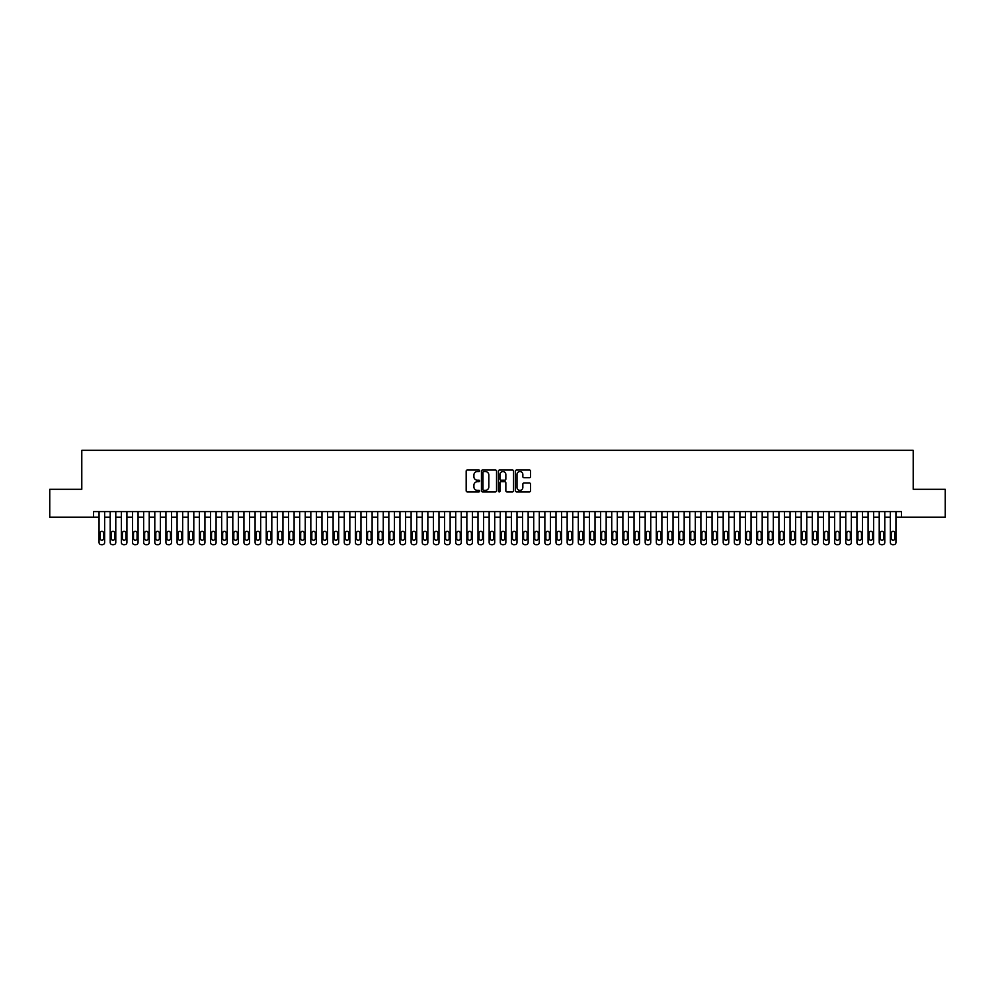 <?xml version="1.0" encoding="UTF-8"?>
<svg xmlns="http://www.w3.org/2000/svg" width="995" height="995" viewBox="0 0 995 995"><rect width="100%" height="100%" fill="white"/><g stroke="black" fill="none" stroke-linecap="round" stroke-linejoin="round"><path stroke-width="1.49" d="M479.665 470.772A0.771 0.771 0 0 0 478.906 470.013L467.277 470.013A1.095 1.095 0 0 0 466.182 471.108L466.182 490.796A1.095 1.095 0 0 0 467.277 491.891L478.906 491.891A0.771 0.771 0 0 0 479.665 491.12A0.771 0.771 0 0 0 478.906 490.361L477.401 490.361A3.495 3.495 0 0 1 473.894 486.853L473.894 485.212A3.495 3.495 0 0 1 477.401 481.717L478.906 481.717A0.771 0.771 0 0 0 479.665 480.946A0.771 0.771 0 0 0 478.906 480.187L477.401 480.187A3.495 3.495 0 0 1 473.894 476.68L473.894 475.038A3.495 3.495 0 0 1 477.401 471.543L478.906 471.543A0.771 0.771 0 0 0 479.665 470.772M529.477 477.724A1.095 1.095 0 0 0 530.559 476.63L530.559 471.108A1.095 1.095 0 0 0 529.477 470.013L516.567 470.013A1.095 1.095 0 0 0 515.472 471.108L515.472 490.796A1.095 1.095 0 0 0 516.567 491.891L529.477 491.891A1.095 1.095 0 0 0 530.559 490.796L530.559 484.117A1.095 1.095 0 0 0 529.477 483.023L523.942 483.023A1.095 1.095 0 0 0 522.848 484.117L522.848 487.426A2.923 2.923 0 0 1 519.925 490.361A2.923 2.923 0 0 1 517.002 487.426L517.002 474.466A2.923 2.923 0 0 1 519.925 471.543A2.923 2.923 0 0 1 522.848 474.466L522.848 476.63A1.095 1.095 0 0 0 523.942 477.724L529.477 477.724M93.493 517.176L49.75 517.176L49.75 489.304L81.789 489.304L81.789 450.3L913.211 450.3L913.211 489.304L945.25 489.304L945.25 517.176L901.507 517.176L901.507 511.604L93.493 511.604L93.493 517.176L99.065 517.176M496.542 471.108A1.095 1.095 0 0 0 495.448 470.013L482.538 470.013A1.095 1.095 0 0 0 481.443 471.108L481.443 490.796A1.095 1.095 0 0 0 482.538 491.891L495.448 491.891A1.095 1.095 0 0 0 496.542 490.796L496.542 471.108M499.552 470.013L512.462 470.013A1.095 1.095 0 0 1 513.557 471.108L513.557 490.796A1.095 1.095 0 0 1 512.462 491.891L506.94 491.891A1.095 1.095 0 0 1 505.846 490.796L505.846 482.811A1.095 1.095 0 0 0 504.751 481.717L501.082 481.717A1.095 1.095 0 0 0 499.987 482.811L499.987 491.12A0.771 0.771 0 0 1 499.229 491.891A0.771 0.771 0 0 1 498.458 491.12L498.458 471.108A1.095 1.095 0 0 1 499.552 470.013M104.637 511.604L104.637 542.474L104.637 517.176L110.209 517.176M115.781 511.604L115.781 542.474L115.781 517.176L121.353 517.176M126.925 511.604L126.925 542.474L126.925 517.176L132.497 517.176M138.069 511.604L138.069 542.474L138.069 517.176L143.641 517.176M149.225 511.604L149.225 542.474L149.225 517.176L154.797 517.176M160.369 511.604L160.369 542.474L160.369 517.176L165.941 517.176M171.513 511.604L171.513 542.474L171.513 517.176L177.085 517.176M182.657 511.604L182.657 542.474L182.657 517.176L188.229 517.176M193.801 511.604L193.801 542.474L193.801 517.176L199.373 517.176M204.945 511.604L204.945 542.474L204.945 517.176L210.517 517.176M216.089 511.604L216.089 542.474L216.089 517.176L221.661 517.176M227.233 511.604L227.233 542.474L227.233 517.176L232.805 517.176M238.377 511.604L238.377 542.474L238.377 517.176L243.949 517.176M249.521 511.604L249.521 542.474L249.521 517.176L255.093 517.176M260.665 511.604L260.665 542.474L260.665 517.176L266.237 517.176M271.809 511.604L271.809 542.474L271.809 517.176L277.381 517.176M282.953 511.604L282.953 542.474L282.953 517.176L288.538 517.176M294.11 511.604L294.11 542.474L294.11 517.176L299.682 517.176M305.254 511.604L305.254 542.474L305.254 517.176L310.826 517.176M316.398 511.604L316.398 542.474L316.398 517.176L321.97 517.176M327.542 511.604L327.542 542.474L327.542 517.176L333.114 517.176M338.686 511.604L338.686 542.474L338.686 517.176L344.258 517.176M349.83 511.604L349.83 542.474L349.83 517.176L355.402 517.176M360.974 511.604L360.974 542.474L360.974 517.176L366.546 517.176M372.118 511.604L372.118 542.474L372.118 517.176L377.69 517.176M383.262 511.604L383.262 542.474L383.262 517.176L388.834 517.176M394.406 511.604L394.406 542.474L394.406 517.176L399.978 517.176M405.55 511.604L405.55 542.474L405.55 517.176L411.122 517.176M416.694 511.604L416.694 542.474L416.694 517.176L422.266 517.176M427.85 511.604L427.85 542.474L427.85 517.176L433.422 517.176M438.994 511.604L438.994 542.474L438.994 517.176L444.566 517.176M450.138 511.604L450.138 542.474L450.138 517.176L455.71 517.176M461.282 511.604L461.282 542.474L461.282 517.176L466.854 517.176M472.426 511.604L472.426 542.474L472.426 517.176L477.998 517.176M483.57 511.604L483.57 542.474L483.57 517.176L489.142 517.176M494.714 511.604L494.714 542.474L494.714 517.176L500.286 517.176M505.858 511.604L505.858 542.474L505.858 517.176L511.43 517.176M517.002 511.604L517.002 542.474L517.002 517.176L522.574 517.176M528.146 511.604L528.146 542.474L528.146 517.176L533.718 517.176M539.29 511.604L539.29 542.474L539.29 517.176L544.862 517.176M550.434 511.604L550.434 542.474L550.434 517.176L556.006 517.176M561.578 511.604L561.578 542.474L561.578 517.176L567.15 517.176M572.734 511.604L572.734 542.474L572.734 517.176L578.306 517.176M583.878 511.604L583.878 542.474L583.878 517.176L589.45 517.176M595.022 511.604L595.022 542.474L595.022 517.176L600.594 517.176M606.166 511.604L606.166 542.474L606.166 517.176L611.738 517.176M617.31 511.604L617.31 542.474L617.31 517.176L622.882 517.176M628.454 511.604L628.454 542.474L628.454 517.176L634.026 517.176M639.598 511.604L639.598 542.474L639.598 517.176L645.17 517.176M650.742 511.604L650.742 542.474L650.742 517.176L656.314 517.176M661.886 511.604L661.886 542.474L661.886 517.176L667.458 517.176M673.03 511.604L673.03 542.474L673.03 517.176L678.602 517.176M684.174 511.604L684.174 542.474L684.174 517.176L689.746 517.176M695.318 511.604L695.318 542.474L695.318 517.176L700.89 517.176M706.462 511.604L706.462 542.474L706.462 517.176L712.047 517.176M717.619 511.604L717.619 542.474L717.619 517.176L723.191 517.176M728.763 511.604L728.763 542.474L728.763 517.176L734.335 517.176M739.907 511.604L739.907 542.474L739.907 517.176L745.479 517.176M751.051 511.604L751.051 542.474L751.051 517.176L756.623 517.176M762.195 511.604L762.195 542.474L762.195 517.176L767.767 517.176M773.339 511.604L773.339 542.474L773.339 517.176L778.911 517.176M784.483 511.604L784.483 542.474L784.483 517.176L790.055 517.176M795.627 511.604L795.627 542.474L795.627 517.176L801.199 517.176M806.771 511.604L806.771 542.474L806.771 517.176L812.343 517.176M817.915 511.604L817.915 542.474L817.915 517.176L823.487 517.176M829.059 511.604L829.059 542.474L829.059 517.176L834.631 517.176M840.203 511.604L840.203 542.474L840.203 517.176L845.775 517.176M851.359 511.604L851.359 542.474L851.359 517.176L856.931 517.176M862.503 511.604L862.503 542.474L862.503 517.176L868.075 517.176M873.647 511.604L873.647 542.474L873.647 517.176L879.219 517.176M884.791 511.604L884.791 542.474L884.791 517.176L890.363 517.176M895.935 511.604L895.935 542.474L895.935 517.176L901.507 517.176M483.744 471.543A0.771 0.771 0 0 0 482.973 472.302L482.973 489.59A0.771 0.771 0 0 0 483.744 490.361L485.324 490.361A3.495 3.495 0 0 0 488.831 486.853L488.831 475.038A3.495 3.495 0 0 0 485.324 471.543L483.744 471.543M505.846 474.528A2.923 2.923 0 0 0 502.91 471.593A2.923 2.923 0 0 0 499.987 474.528L499.987 479.092A1.095 1.095 0 0 0 501.082 480.187L504.751 480.187A1.095 1.095 0 0 0 505.846 479.092L505.846 474.528M100.072 538.457A1.779 1.779 90 0 0 101.851 540.235A1.779 1.779 90 0 0 103.642 538.457A1.779 1.779 -90 0 1 101.851 540.235A1.779 1.779 -90 0 1 100.072 538.457L100.072 533.109A1.779 1.779 -90 0 1 101.851 531.33A1.779 1.779 -90 0 1 103.642 533.109A1.779 1.779 90 0 0 101.851 531.33A1.779 1.779 90 0 0 100.072 533.109M99.065 511.604L99.065 542.474A2.226 2.226 90 0 0 101.291 544.7L102.41 544.7A2.226 2.226 90 0 0 104.637 542.474M103.642 533.109L103.642 538.457M111.216 538.457A1.779 1.779 90 0 0 112.995 540.235A1.779 1.779 90 0 0 114.786 538.457A1.779 1.779 -90 0 1 112.995 540.235A1.779 1.779 -90 0 1 111.216 538.457L111.216 533.109A1.779 1.779 -90 0 1 112.995 531.33A1.779 1.779 -90 0 1 114.786 533.109A1.779 1.779 90 0 0 112.995 531.33A1.779 1.779 90 0 0 111.216 533.109M122.36 538.457A1.779 1.779 90 0 0 124.139 540.235A1.779 1.779 90 0 0 125.93 538.457A1.779 1.779 -90 0 1 124.139 540.235A1.779 1.779 -90 0 1 122.36 538.457L122.36 533.109A1.779 1.779 -90 0 1 124.139 531.33A1.779 1.779 -90 0 1 125.93 533.109A1.779 1.779 90 0 0 124.139 531.33A1.779 1.779 90 0 0 122.36 533.109M133.504 538.457A1.779 1.779 90 0 0 135.283 540.235A1.779 1.779 90 0 0 137.074 538.457A1.779 1.779 -90 0 1 135.283 540.235A1.779 1.779 -90 0 1 133.504 538.457L133.504 533.109A1.779 1.779 -90 0 1 135.283 531.33A1.779 1.779 -90 0 1 137.074 533.109A1.779 1.779 90 0 0 135.283 531.33A1.779 1.779 90 0 0 133.504 533.109M144.648 538.457A1.779 1.779 90 0 0 146.427 540.235A1.779 1.779 90 0 0 148.218 538.457A1.779 1.779 -90 0 1 146.427 540.235A1.779 1.779 -90 0 1 144.648 538.457L144.648 533.109A1.779 1.779 -90 0 1 146.427 531.33A1.779 1.779 -90 0 1 148.218 533.109A1.779 1.779 90 0 0 146.427 531.33A1.779 1.779 90 0 0 144.648 533.109M110.209 511.604L110.209 542.474A2.226 2.226 90 0 0 112.435 544.7L113.554 544.7A2.226 2.226 90 0 0 115.781 542.474M114.786 533.109L114.786 538.457M121.353 511.604L121.353 542.474A2.226 2.226 90 0 0 123.591 544.7L124.698 544.7A2.226 2.226 90 0 0 126.925 542.474M125.93 533.109L125.93 538.457M132.497 511.604L132.497 542.474A2.226 2.226 90 0 0 134.735 544.7L135.842 544.7A2.226 2.226 90 0 0 138.069 542.474M137.074 533.109L137.074 538.457M143.641 511.604L143.641 542.474A2.226 2.226 90 0 0 145.879 544.7L146.986 544.7A2.226 2.226 90 0 0 149.225 542.474M148.218 533.109L148.218 538.457M155.792 538.457A1.779 1.779 90 0 0 157.583 540.235A1.779 1.779 90 0 0 159.362 538.457A1.779 1.779 -90 0 1 157.583 540.235A1.779 1.779 -90 0 1 155.792 538.457L155.792 533.109A1.779 1.779 -90 0 1 157.583 531.33A1.779 1.779 -90 0 1 159.362 533.109A1.779 1.779 90 0 0 157.583 531.33A1.779 1.779 90 0 0 155.792 533.109M154.797 511.604L154.797 542.474A2.226 2.226 90 0 0 157.023 544.7L158.13 544.7A2.226 2.226 90 0 0 160.369 542.474M159.362 533.109L159.362 538.457M166.936 538.457A1.779 1.779 90 0 0 168.727 540.235A1.779 1.779 90 0 0 170.506 538.457A1.779 1.779 -90 0 1 168.727 540.235A1.779 1.779 -90 0 1 166.936 538.457L166.936 533.109A1.779 1.779 -90 0 1 168.727 531.33A1.779 1.779 -90 0 1 170.506 533.109A1.779 1.779 90 0 0 168.727 531.33A1.779 1.779 90 0 0 166.936 533.109M165.941 511.604L165.941 542.474A2.226 2.226 90 0 0 168.167 544.7L169.274 544.7A2.226 2.226 90 0 0 171.513 542.474M170.506 533.109L170.506 538.457M178.08 538.457A1.779 1.779 90 0 0 179.871 540.235A1.779 1.779 90 0 0 181.65 538.457A1.779 1.779 -90 0 1 179.871 540.235A1.779 1.779 -90 0 1 178.08 538.457L178.08 533.109A1.779 1.779 -90 0 1 179.871 531.33A1.779 1.779 -90 0 1 181.65 533.109A1.779 1.779 90 0 0 179.871 531.33A1.779 1.779 90 0 0 178.08 533.109M177.085 511.604L177.085 542.474A2.226 2.226 90 0 0 179.311 544.7L180.431 544.7A2.226 2.226 90 0 0 182.657 542.474M181.65 533.109L181.65 538.457M189.224 538.457A1.779 1.779 90 0 0 191.015 540.235A1.779 1.779 90 0 0 192.794 538.457A1.779 1.779 -90 0 1 191.015 540.235A1.779 1.779 -90 0 1 189.224 538.457L189.224 533.109A1.779 1.779 -90 0 1 191.015 531.33A1.779 1.779 -90 0 1 192.794 533.109A1.779 1.779 90 0 0 191.015 531.33A1.779 1.779 90 0 0 189.224 533.109M188.229 511.604L188.229 542.474A2.226 2.226 90 0 0 190.455 544.7L191.575 544.7A2.226 2.226 90 0 0 193.801 542.474M192.794 533.109L192.794 538.457M200.381 538.457A1.779 1.779 90 0 0 202.159 540.235A1.779 1.779 90 0 0 203.938 538.457A1.779 1.779 -90 0 1 202.159 540.235A1.779 1.779 -90 0 1 200.381 538.457L200.381 533.109A1.779 1.779 -90 0 1 202.159 531.33A1.779 1.779 -90 0 1 203.938 533.109A1.779 1.779 90 0 0 202.159 531.33A1.779 1.779 90 0 0 200.381 533.109M211.525 538.457A1.779 1.779 90 0 0 213.303 540.235A1.779 1.779 90 0 0 215.082 538.457A1.779 1.779 -90 0 1 213.303 540.235A1.779 1.779 -90 0 1 211.525 538.457L211.525 533.109A1.779 1.779 -90 0 1 213.303 531.33A1.779 1.779 -90 0 1 215.082 533.109A1.779 1.779 90 0 0 213.303 531.33A1.779 1.779 90 0 0 211.525 533.109M222.669 538.457A1.779 1.779 90 0 0 224.447 540.235A1.779 1.779 90 0 0 226.226 538.457A1.779 1.779 -90 0 1 224.447 540.235A1.779 1.779 -90 0 1 222.669 538.457L222.669 533.109A1.779 1.779 -90 0 1 224.447 531.33A1.779 1.779 -90 0 1 226.226 533.109A1.779 1.779 90 0 0 224.447 531.33A1.779 1.779 90 0 0 222.669 533.109M233.813 538.457A1.779 1.779 90 0 0 235.591 540.235A1.779 1.779 90 0 0 237.382 538.457A1.779 1.779 -90 0 1 235.591 540.235A1.779 1.779 -90 0 1 233.813 538.457L233.813 533.109A1.779 1.779 -90 0 1 235.591 531.33A1.779 1.779 -90 0 1 237.382 533.109A1.779 1.779 90 0 0 235.591 531.33A1.779 1.779 90 0 0 233.813 533.109M244.957 538.457A1.779 1.779 90 0 0 246.735 540.235A1.779 1.779 90 0 0 248.526 538.457A1.779 1.779 -90 0 1 246.735 540.235A1.779 1.779 -90 0 1 244.957 538.457L244.957 533.109A1.779 1.779 -90 0 1 246.735 531.33A1.779 1.779 -90 0 1 248.526 533.109A1.779 1.779 90 0 0 246.735 531.33A1.779 1.779 90 0 0 244.957 533.109M256.101 538.457A1.779 1.779 90 0 0 257.879 540.235A1.779 1.779 90 0 0 259.67 538.457A1.779 1.779 -90 0 1 257.879 540.235A1.779 1.779 -90 0 1 256.101 538.457L256.101 533.109A1.779 1.779 -90 0 1 257.879 531.33A1.779 1.779 -90 0 1 259.67 533.109A1.779 1.779 90 0 0 257.879 531.33A1.779 1.779 90 0 0 256.101 533.109M267.245 538.457A1.779 1.779 90 0 0 269.023 540.235A1.779 1.779 90 0 0 270.814 538.457A1.779 1.779 -90 0 1 269.023 540.235A1.779 1.779 -90 0 1 267.245 538.457L267.245 533.109A1.779 1.779 -90 0 1 269.023 531.33A1.779 1.779 -90 0 1 270.814 533.109A1.779 1.779 90 0 0 269.023 531.33A1.779 1.779 90 0 0 267.245 533.109M278.389 538.457A1.779 1.779 90 0 0 280.167 540.235A1.779 1.779 90 0 0 281.958 538.457A1.779 1.779 -90 0 1 280.167 540.235A1.779 1.779 -90 0 1 278.389 538.457L278.389 533.109A1.779 1.779 -90 0 1 280.167 531.33A1.779 1.779 -90 0 1 281.958 533.109A1.779 1.779 90 0 0 280.167 531.33A1.779 1.779 90 0 0 278.389 533.109M289.533 538.457A1.779 1.779 90 0 0 291.324 540.235A1.779 1.779 90 0 0 293.102 538.457A1.779 1.779 -90 0 1 291.324 540.235A1.779 1.779 -90 0 1 289.533 538.457L289.533 533.109A1.779 1.779 -90 0 1 291.324 531.33A1.779 1.779 -90 0 1 293.102 533.109A1.779 1.779 90 0 0 291.324 531.33A1.779 1.779 90 0 0 289.533 533.109M300.677 538.457A1.779 1.779 90 0 0 302.468 540.235A1.779 1.779 90 0 0 304.246 538.457A1.779 1.779 -90 0 1 302.468 540.235A1.779 1.779 -90 0 1 300.677 538.457L300.677 533.109A1.779 1.779 -90 0 1 302.468 531.33A1.779 1.779 -90 0 1 304.246 533.109A1.779 1.779 90 0 0 302.468 531.33A1.779 1.779 90 0 0 300.677 533.109M311.821 538.457A1.779 1.779 90 0 0 313.612 540.235A1.779 1.779 90 0 0 315.39 538.457A1.779 1.779 -90 0 1 313.612 540.235A1.779 1.779 -90 0 1 311.821 538.457L311.821 533.109A1.779 1.779 -90 0 1 313.612 531.33A1.779 1.779 -90 0 1 315.39 533.109A1.779 1.779 90 0 0 313.612 531.33A1.779 1.779 90 0 0 311.821 533.109M322.965 538.457A1.779 1.779 90 0 0 324.756 540.235A1.779 1.779 90 0 0 326.534 538.457A1.779 1.779 -90 0 1 324.756 540.235A1.779 1.779 -90 0 1 322.965 538.457L322.965 533.109A1.779 1.779 -90 0 1 324.756 531.33A1.779 1.779 -90 0 1 326.534 533.109A1.779 1.779 90 0 0 324.756 531.33A1.779 1.779 90 0 0 322.965 533.109M199.373 511.604L199.373 542.474A2.226 2.226 90 0 0 201.599 544.7L202.719 544.7A2.226 2.226 90 0 0 204.945 542.474M203.938 533.109L203.938 538.457M210.517 511.604L210.517 542.474A2.226 2.226 90 0 0 212.743 544.7L213.863 544.7A2.226 2.226 90 0 0 216.089 542.474M215.082 533.109L215.082 538.457M221.661 511.604L221.661 542.474A2.226 2.226 90 0 0 223.887 544.7L225.007 544.7A2.226 2.226 90 0 0 227.233 542.474M226.226 533.109L226.226 538.457M232.805 511.604L232.805 542.474A2.226 2.226 90 0 0 235.031 544.7L236.151 544.7A2.226 2.226 90 0 0 238.377 542.474M237.382 533.109L237.382 538.457M243.949 511.604L243.949 542.474A2.226 2.226 90 0 0 246.175 544.7L247.295 544.7A2.226 2.226 90 0 0 249.521 542.474M248.526 533.109L248.526 538.457M255.093 511.604L255.093 542.474A2.226 2.226 90 0 0 257.319 544.7L258.439 544.7A2.226 2.226 90 0 0 260.665 542.474M259.67 533.109L259.67 538.457M266.237 511.604L266.237 542.474A2.226 2.226 90 0 0 268.476 544.7L269.583 544.7A2.226 2.226 90 0 0 271.809 542.474M270.814 533.109L270.814 538.457M277.381 511.604L277.381 542.474A2.226 2.226 90 0 0 279.62 544.7L280.727 544.7A2.226 2.226 90 0 0 282.953 542.474M281.958 533.109L281.958 538.457M288.538 511.604L288.538 542.474A2.226 2.226 90 0 0 290.764 544.7L291.871 544.7A2.226 2.226 90 0 0 294.11 542.474M293.102 533.109L293.102 538.457M299.682 511.604L299.682 542.474A2.226 2.226 90 0 0 301.908 544.7L303.015 544.7A2.226 2.226 90 0 0 305.254 542.474M304.246 533.109L304.246 538.457M310.826 511.604L310.826 542.474A2.226 2.226 90 0 0 313.052 544.7L314.159 544.7A2.226 2.226 90 0 0 316.398 542.474M315.39 533.109L315.39 538.457M321.97 511.604L321.97 542.474A2.226 2.226 90 0 0 324.196 544.7L325.315 544.7A2.226 2.226 90 0 0 327.542 542.474M326.534 533.109L326.534 538.457M334.109 538.457A1.779 1.779 90 0 0 335.9 540.235A1.779 1.779 90 0 0 337.678 538.457A1.779 1.779 -90 0 1 335.9 540.235A1.779 1.779 -90 0 1 334.109 538.457L334.109 533.109A1.779 1.779 -90 0 1 335.9 531.33A1.779 1.779 -90 0 1 337.678 533.109A1.779 1.779 90 0 0 335.9 531.33A1.779 1.779 90 0 0 334.109 533.109M345.265 538.457A1.779 1.779 90 0 0 347.044 540.235A1.779 1.779 90 0 0 348.822 538.457A1.779 1.779 -90 0 1 347.044 540.235A1.779 1.779 -90 0 1 345.265 538.457L345.265 533.109A1.779 1.779 -90 0 1 347.044 531.33A1.779 1.779 -90 0 1 348.822 533.109A1.779 1.779 90 0 0 347.044 531.33A1.779 1.779 90 0 0 345.265 533.109M356.409 538.457A1.779 1.779 90 0 0 358.188 540.235A1.779 1.779 90 0 0 359.966 538.457A1.779 1.779 -90 0 1 358.188 540.235A1.779 1.779 -90 0 1 356.409 538.457L356.409 533.109A1.779 1.779 -90 0 1 358.188 531.33A1.779 1.779 -90 0 1 359.966 533.109A1.779 1.779 90 0 0 358.188 531.33A1.779 1.779 90 0 0 356.409 533.109M367.553 538.457A1.779 1.779 90 0 0 369.332 540.235A1.779 1.779 90 0 0 371.11 538.457A1.779 1.779 -90 0 1 369.332 540.235A1.779 1.779 -90 0 1 367.553 538.457L367.553 533.109A1.779 1.779 -90 0 1 369.332 531.33A1.779 1.779 -90 0 1 371.11 533.109A1.779 1.779 90 0 0 369.332 531.33A1.779 1.779 90 0 0 367.553 533.109M333.114 511.604L333.114 542.474A2.226 2.226 90 0 0 335.34 544.7L336.459 544.7A2.226 2.226 90 0 0 338.686 542.474M337.678 533.109L337.678 538.457M344.258 511.604L344.258 542.474A2.226 2.226 90 0 0 346.484 544.7L347.603 544.7A2.226 2.226 90 0 0 349.83 542.474M348.822 533.109L348.822 538.457M355.402 511.604L355.402 542.474A2.226 2.226 90 0 0 357.628 544.7L358.747 544.7A2.226 2.226 90 0 0 360.974 542.474M359.966 533.109L359.966 538.457M366.546 511.604L366.546 542.474A2.226 2.226 90 0 0 368.772 544.7L369.891 544.7A2.226 2.226 90 0 0 372.118 542.474M371.11 533.109L371.11 538.457M378.697 538.457A1.779 1.779 90 0 0 380.476 540.235A1.779 1.779 90 0 0 382.267 538.457A1.779 1.779 -90 0 1 380.476 540.235A1.779 1.779 -90 0 1 378.697 538.457L378.697 533.109A1.779 1.779 -90 0 1 380.476 531.33A1.779 1.779 -90 0 1 382.267 533.109A1.779 1.779 90 0 0 380.476 531.33A1.779 1.779 90 0 0 378.697 533.109M377.69 511.604L377.69 542.474A2.226 2.226 90 0 0 379.916 544.7L381.035 544.7A2.226 2.226 90 0 0 383.262 542.474M382.267 533.109L382.267 538.457M389.841 538.457A1.779 1.779 90 0 0 391.62 540.235A1.779 1.779 90 0 0 393.411 538.457A1.779 1.779 -90 0 1 391.62 540.235A1.779 1.779 -90 0 1 389.841 538.457L389.841 533.109A1.779 1.779 -90 0 1 391.62 531.33A1.779 1.779 -90 0 1 393.411 533.109A1.779 1.779 90 0 0 391.62 531.33A1.779 1.779 90 0 0 389.841 533.109M388.834 511.604L388.834 542.474A2.226 2.226 90 0 0 391.06 544.7L392.179 544.7A2.226 2.226 90 0 0 394.406 542.474M393.411 533.109L393.411 538.457M400.985 538.457A1.779 1.779 90 0 0 402.764 540.235A1.779 1.779 90 0 0 404.555 538.457A1.779 1.779 -90 0 1 402.764 540.235A1.779 1.779 -90 0 1 400.985 538.457L400.985 533.109A1.779 1.779 -90 0 1 402.764 531.33A1.779 1.779 -90 0 1 404.555 533.109A1.779 1.779 90 0 0 402.764 531.33A1.779 1.779 90 0 0 400.985 533.109M399.978 511.604L399.978 542.474A2.226 2.226 90 0 0 402.216 544.7L403.323 544.7A2.226 2.226 90 0 0 405.55 542.474M404.555 533.109L404.555 538.457M412.129 538.457A1.779 1.779 90 0 0 413.908 540.235A1.779 1.779 90 0 0 415.699 538.457A1.779 1.779 -90 0 1 413.908 540.235A1.779 1.779 -90 0 1 412.129 538.457L412.129 533.109A1.779 1.779 -90 0 1 413.908 531.33A1.779 1.779 -90 0 1 415.699 533.109A1.779 1.779 90 0 0 413.908 531.33A1.779 1.779 90 0 0 412.129 533.109M411.122 511.604L411.122 542.474A2.226 2.226 90 0 0 413.36 544.7L414.467 544.7A2.226 2.226 90 0 0 416.694 542.474M415.699 533.109L415.699 538.457M423.273 538.457A1.779 1.779 90 0 0 425.052 540.235A1.779 1.779 90 0 0 426.843 538.457A1.779 1.779 -90 0 1 425.052 540.235A1.779 1.779 -90 0 1 423.273 538.457L423.273 533.109A1.779 1.779 -90 0 1 425.052 531.33A1.779 1.779 -90 0 1 426.843 533.109A1.779 1.779 90 0 0 425.052 531.33A1.779 1.779 90 0 0 423.273 533.109M422.266 511.604L422.266 542.474A2.226 2.226 90 0 0 424.504 544.7L425.611 544.7A2.226 2.226 90 0 0 427.85 542.474M426.843 533.109L426.843 538.457M434.417 538.457A1.779 1.779 90 0 0 436.208 540.235A1.779 1.779 90 0 0 437.987 538.457A1.779 1.779 -90 0 1 436.208 540.235A1.779 1.779 -90 0 1 434.417 538.457L434.417 533.109A1.779 1.779 -90 0 1 436.208 531.33A1.779 1.779 -90 0 1 437.987 533.109A1.779 1.779 90 0 0 436.208 531.33A1.779 1.779 90 0 0 434.417 533.109M433.422 511.604L433.422 542.474A2.226 2.226 90 0 0 435.648 544.7L436.755 544.7A2.226 2.226 90 0 0 438.994 542.474M437.987 533.109L437.987 538.457M445.561 538.457A1.779 1.779 90 0 0 447.352 540.235A1.779 1.779 90 0 0 449.131 538.457A1.779 1.779 -90 0 1 447.352 540.235A1.779 1.779 -90 0 1 445.561 538.457L445.561 533.109A1.779 1.779 -90 0 1 447.352 531.33A1.779 1.779 -90 0 1 449.131 533.109A1.779 1.779 90 0 0 447.352 531.33A1.779 1.779 90 0 0 445.561 533.109M444.566 511.604L444.566 542.474A2.226 2.226 90 0 0 446.792 544.7L447.899 544.7A2.226 2.226 90 0 0 450.138 542.474M449.131 533.109L449.131 538.457M456.705 538.457A1.779 1.779 90 0 0 458.496 540.235A1.779 1.779 90 0 0 460.275 538.457A1.779 1.779 -90 0 1 458.496 540.235A1.779 1.779 -90 0 1 456.705 538.457L456.705 533.109A1.779 1.779 -90 0 1 458.496 531.33A1.779 1.779 -90 0 1 460.275 533.109A1.779 1.779 90 0 0 458.496 531.33A1.779 1.779 90 0 0 456.705 533.109M455.71 511.604L455.71 542.474A2.226 2.226 90 0 0 457.936 544.7L459.056 544.7A2.226 2.226 90 0 0 461.282 542.474M460.275 533.109L460.275 538.457M467.849 538.457A1.779 1.779 90 0 0 469.64 540.235A1.779 1.779 90 0 0 471.419 538.457A1.779 1.779 -90 0 1 469.64 540.235A1.779 1.779 -90 0 1 467.849 538.457L467.849 533.109A1.779 1.779 -90 0 1 469.64 531.33A1.779 1.779 -90 0 1 471.419 533.109A1.779 1.779 90 0 0 469.64 531.33A1.779 1.779 90 0 0 467.849 533.109M466.854 511.604L466.854 542.474A2.226 2.226 90 0 0 469.08 544.7L470.2 544.7A2.226 2.226 90 0 0 472.426 542.474M471.419 533.109L471.419 538.457M479.005 538.457A1.779 1.779 90 0 0 480.784 540.235A1.779 1.779 90 0 0 482.563 538.457A1.779 1.779 -90 0 1 480.784 540.235A1.779 1.779 -90 0 1 479.005 538.457L479.005 533.109A1.779 1.779 -90 0 1 480.784 531.33A1.779 1.779 -90 0 1 482.563 533.109A1.779 1.779 90 0 0 480.784 531.33A1.779 1.779 90 0 0 479.005 533.109M477.998 511.604L477.998 542.474A2.226 2.226 90 0 0 480.224 544.7L481.344 544.7A2.226 2.226 90 0 0 483.57 542.474M482.563 533.109L482.563 538.457M490.149 538.457A1.779 1.779 90 0 0 491.928 540.235A1.779 1.779 90 0 0 493.707 538.457A1.779 1.779 -90 0 1 491.928 540.235A1.779 1.779 -90 0 1 490.149 538.457L490.149 533.109A1.779 1.779 -90 0 1 491.928 531.33A1.779 1.779 -90 0 1 493.707 533.109A1.779 1.779 90 0 0 491.928 531.33A1.779 1.779 90 0 0 490.149 533.109M489.142 511.604L489.142 542.474A2.226 2.226 90 0 0 491.368 544.7L492.488 544.7A2.226 2.226 90 0 0 494.714 542.474M493.707 533.109L493.707 538.457M501.293 538.457A1.779 1.779 90 0 0 503.072 540.235A1.779 1.779 90 0 0 504.851 538.457A1.779 1.779 -90 0 1 503.072 540.235A1.779 1.779 -90 0 1 501.293 538.457L501.293 533.109A1.779 1.779 -90 0 1 503.072 531.33A1.779 1.779 -90 0 1 504.851 533.109A1.779 1.779 90 0 0 503.072 531.33A1.779 1.779 90 0 0 501.293 533.109M500.286 511.604L500.286 542.474A2.226 2.226 90 0 0 502.512 544.7L503.632 544.7A2.226 2.226 90 0 0 505.858 542.474M504.851 533.109L504.851 538.457M512.437 538.457A1.779 1.779 90 0 0 514.216 540.235A1.779 1.779 90 0 0 515.995 538.457A1.779 1.779 -90 0 1 514.216 540.235A1.779 1.779 -90 0 1 512.437 538.457L512.437 533.109A1.779 1.779 -90 0 1 514.216 531.33A1.779 1.779 -90 0 1 515.995 533.109A1.779 1.779 90 0 0 514.216 531.33A1.779 1.779 90 0 0 512.437 533.109M511.43 511.604L511.43 542.474A2.226 2.226 90 0 0 513.656 544.7L514.776 544.7A2.226 2.226 90 0 0 517.002 542.474M515.995 533.109L515.995 538.457M523.581 538.457A1.779 1.779 90 0 0 525.36 540.235A1.779 1.779 90 0 0 527.151 538.457A1.779 1.779 -90 0 1 525.36 540.235A1.779 1.779 -90 0 1 523.581 538.457L523.581 533.109A1.779 1.779 -90 0 1 525.36 531.33A1.779 1.779 -90 0 1 527.151 533.109A1.779 1.779 90 0 0 525.36 531.33A1.779 1.779 90 0 0 523.581 533.109M522.574 511.604L522.574 542.474A2.226 2.226 90 0 0 524.8 544.7L525.92 544.7A2.226 2.226 90 0 0 528.146 542.474M527.151 533.109L527.151 538.457M534.725 538.457A1.779 1.779 90 0 0 536.504 540.235A1.779 1.779 90 0 0 538.295 538.457A1.779 1.779 -90 0 1 536.504 540.235A1.779 1.779 -90 0 1 534.725 538.457L534.725 533.109A1.779 1.779 -90 0 1 536.504 531.33A1.779 1.779 -90 0 1 538.295 533.109A1.779 1.779 90 0 0 536.504 531.33A1.779 1.779 90 0 0 534.725 533.109M533.718 511.604L533.718 542.474A2.226 2.226 90 0 0 535.944 544.7L537.064 544.7A2.226 2.226 90 0 0 539.29 542.474M538.295 533.109L538.295 538.457M545.869 538.457A1.779 1.779 90 0 0 547.648 540.235A1.779 1.779 90 0 0 549.439 538.457A1.779 1.779 -90 0 1 547.648 540.235A1.779 1.779 -90 0 1 545.869 538.457L545.869 533.109A1.779 1.779 -90 0 1 547.648 531.33A1.779 1.779 -90 0 1 549.439 533.109A1.779 1.779 90 0 0 547.648 531.33A1.779 1.779 90 0 0 545.869 533.109M544.862 511.604L544.862 542.474A2.226 2.226 90 0 0 547.101 544.7L548.208 544.7A2.226 2.226 90 0 0 550.434 542.474M549.439 533.109L549.439 538.457M557.013 538.457A1.779 1.779 90 0 0 558.792 540.235A1.779 1.779 90 0 0 560.583 538.457A1.779 1.779 -90 0 1 558.792 540.235A1.779 1.779 -90 0 1 557.013 538.457L557.013 533.109A1.779 1.779 -90 0 1 558.792 531.33A1.779 1.779 -90 0 1 560.583 533.109A1.779 1.779 90 0 0 558.792 531.33A1.779 1.779 90 0 0 557.013 533.109M556.006 511.604L556.006 542.474A2.226 2.226 90 0 0 558.245 544.7L559.352 544.7A2.226 2.226 90 0 0 561.578 542.474M560.583 533.109L560.583 538.457M568.157 538.457A1.779 1.779 90 0 0 569.948 540.235A1.779 1.779 90 0 0 571.727 538.457A1.779 1.779 -90 0 1 569.948 540.235A1.779 1.779 -90 0 1 568.157 538.457L568.157 533.109A1.779 1.779 -90 0 1 569.948 531.33A1.779 1.779 -90 0 1 571.727 533.109A1.779 1.779 90 0 0 569.948 531.33A1.779 1.779 90 0 0 568.157 533.109M567.15 511.604L567.15 542.474A2.226 2.226 90 0 0 569.389 544.7L570.496 544.7A2.226 2.226 90 0 0 572.734 542.474M571.727 533.109L571.727 538.457M579.301 538.457A1.779 1.779 90 0 0 581.092 540.235A1.779 1.779 90 0 0 582.871 538.457A1.779 1.779 -90 0 1 581.092 540.235A1.779 1.779 -90 0 1 579.301 538.457L579.301 533.109A1.779 1.779 -90 0 1 581.092 531.33A1.779 1.779 -90 0 1 582.871 533.109A1.779 1.779 90 0 0 581.092 531.33A1.779 1.779 90 0 0 579.301 533.109M578.306 511.604L578.306 542.474A2.226 2.226 90 0 0 580.533 544.7L581.64 544.7A2.226 2.226 90 0 0 583.878 542.474M582.871 533.109L582.871 538.457M590.445 538.457A1.779 1.779 90 0 0 592.236 540.235A1.779 1.779 90 0 0 594.015 538.457A1.779 1.779 -90 0 1 592.236 540.235A1.779 1.779 -90 0 1 590.445 538.457L590.445 533.109A1.779 1.779 -90 0 1 592.236 531.33A1.779 1.779 -90 0 1 594.015 533.109A1.779 1.779 90 0 0 592.236 531.33A1.779 1.779 90 0 0 590.445 533.109M589.45 511.604L589.45 542.474A2.226 2.226 90 0 0 591.677 544.7L592.784 544.7A2.226 2.226 90 0 0 595.022 542.474M594.015 533.109L594.015 538.457M601.589 538.457A1.779 1.779 90 0 0 603.38 540.235A1.779 1.779 90 0 0 605.159 538.457A1.779 1.779 -90 0 1 603.38 540.235A1.779 1.779 -90 0 1 601.589 538.457L601.589 533.109A1.779 1.779 -90 0 1 603.38 531.33A1.779 1.779 -90 0 1 605.159 533.109A1.779 1.779 90 0 0 603.38 531.33A1.779 1.779 90 0 0 601.589 533.109M600.594 511.604L600.594 542.474A2.226 2.226 90 0 0 602.821 544.7L603.94 544.7A2.226 2.226 90 0 0 606.166 542.474M605.159 533.109L605.159 538.457M612.733 538.457A1.779 1.779 90 0 0 614.524 540.235A1.779 1.779 90 0 0 616.303 538.457A1.779 1.779 -90 0 1 614.524 540.235A1.779 1.779 -90 0 1 612.733 538.457L612.733 533.109A1.779 1.779 -90 0 1 614.524 531.33A1.779 1.779 -90 0 1 616.303 533.109A1.779 1.779 90 0 0 614.524 531.33A1.779 1.779 90 0 0 612.733 533.109M611.738 511.604L611.738 542.474A2.226 2.226 90 0 0 613.965 544.7L615.084 544.7A2.226 2.226 90 0 0 617.31 542.474M616.303 533.109L616.303 538.457M623.89 538.457A1.779 1.779 90 0 0 625.668 540.235A1.779 1.779 90 0 0 627.447 538.457A1.779 1.779 -90 0 1 625.668 540.235A1.779 1.779 -90 0 1 623.89 538.457L623.89 533.109A1.779 1.779 -90 0 1 625.668 531.33A1.779 1.779 -90 0 1 627.447 533.109A1.779 1.779 90 0 0 625.668 531.33A1.779 1.779 90 0 0 623.89 533.109M622.882 511.604L622.882 542.474A2.226 2.226 90 0 0 625.109 544.7L626.228 544.7A2.226 2.226 90 0 0 628.454 542.474M627.447 533.109L627.447 538.457M635.034 538.457A1.779 1.779 90 0 0 636.812 540.235A1.779 1.779 90 0 0 638.591 538.457A1.779 1.779 -90 0 1 636.812 540.235A1.779 1.779 -90 0 1 635.034 538.457L635.034 533.109A1.779 1.779 -90 0 1 636.812 531.33A1.779 1.779 -90 0 1 638.591 533.109A1.779 1.779 90 0 0 636.812 531.33A1.779 1.779 90 0 0 635.034 533.109M634.026 511.604L634.026 542.474A2.226 2.226 90 0 0 636.253 544.7L637.372 544.7A2.226 2.226 90 0 0 639.598 542.474M638.591 533.109L638.591 538.457M646.178 538.457A1.779 1.779 90 0 0 647.956 540.235A1.779 1.779 90 0 0 649.735 538.457A1.779 1.779 -90 0 1 647.956 540.235A1.779 1.779 -90 0 1 646.178 538.457L646.178 533.109A1.779 1.779 -90 0 1 647.956 531.33A1.779 1.779 -90 0 1 649.735 533.109A1.779 1.779 90 0 0 647.956 531.33A1.779 1.779 90 0 0 646.178 533.109M645.17 511.604L645.17 542.474A2.226 2.226 90 0 0 647.397 544.7L648.516 544.7A2.226 2.226 90 0 0 650.742 542.474M649.735 533.109L649.735 538.457M657.322 538.457A1.779 1.779 90 0 0 659.1 540.235A1.779 1.779 90 0 0 660.891 538.457A1.779 1.779 -90 0 1 659.1 540.235A1.779 1.779 -90 0 1 657.322 538.457L657.322 533.109A1.779 1.779 -90 0 1 659.1 531.33A1.779 1.779 -90 0 1 660.891 533.109A1.779 1.779 90 0 0 659.1 531.33A1.779 1.779 90 0 0 657.322 533.109M656.314 511.604L656.314 542.474A2.226 2.226 90 0 0 658.541 544.7L659.66 544.7A2.226 2.226 90 0 0 661.886 542.474M660.891 533.109L660.891 538.457M668.466 538.457A1.779 1.779 90 0 0 670.244 540.235A1.779 1.779 90 0 0 672.035 538.457A1.779 1.779 -90 0 1 670.244 540.235A1.779 1.779 -90 0 1 668.466 538.457L668.466 533.109A1.779 1.779 -90 0 1 670.244 531.33A1.779 1.779 -90 0 1 672.035 533.109A1.779 1.779 90 0 0 670.244 531.33A1.779 1.779 90 0 0 668.466 533.109M667.458 511.604L667.458 542.474A2.226 2.226 90 0 0 669.685 544.7L670.804 544.7A2.226 2.226 90 0 0 673.03 542.474M672.035 533.109L672.035 538.457M679.61 538.457A1.779 1.779 90 0 0 681.388 540.235A1.779 1.779 90 0 0 683.179 538.457A1.779 1.779 -90 0 1 681.388 540.235A1.779 1.779 -90 0 1 679.61 538.457L679.61 533.109A1.779 1.779 -90 0 1 681.388 531.33A1.779 1.779 -90 0 1 683.179 533.109A1.779 1.779 90 0 0 681.388 531.33A1.779 1.779 90 0 0 679.61 533.109M678.602 511.604L678.602 542.474A2.226 2.226 90 0 0 680.841 544.7L681.948 544.7A2.226 2.226 90 0 0 684.174 542.474M683.179 533.109L683.179 538.457M690.754 538.457A1.779 1.779 90 0 0 692.532 540.235A1.779 1.779 90 0 0 694.323 538.457A1.779 1.779 -90 0 1 692.532 540.235A1.779 1.779 -90 0 1 690.754 538.457L690.754 533.109A1.779 1.779 -90 0 1 692.532 531.33A1.779 1.779 -90 0 1 694.323 533.109A1.779 1.779 90 0 0 692.532 531.33A1.779 1.779 90 0 0 690.754 533.109M689.746 511.604L689.746 542.474A2.226 2.226 90 0 0 691.985 544.7L693.092 544.7A2.226 2.226 90 0 0 695.318 542.474M694.323 533.109L694.323 538.457M701.898 538.457A1.779 1.779 90 0 0 703.676 540.235A1.779 1.779 90 0 0 705.467 538.457A1.779 1.779 -90 0 1 703.676 540.235A1.779 1.779 -90 0 1 701.898 538.457L701.898 533.109A1.779 1.779 -90 0 1 703.676 531.33A1.779 1.779 -90 0 1 705.467 533.109A1.779 1.779 90 0 0 703.676 531.33A1.779 1.779 90 0 0 701.898 533.109M700.89 511.604L700.89 542.474A2.226 2.226 90 0 0 703.129 544.7L704.236 544.7A2.226 2.226 90 0 0 706.462 542.474M705.467 533.109L705.467 538.457M713.042 538.457A1.779 1.779 90 0 0 714.833 540.235A1.779 1.779 90 0 0 716.611 538.457A1.779 1.779 -90 0 1 714.833 540.235A1.779 1.779 -90 0 1 713.042 538.457L713.042 533.109A1.779 1.779 -90 0 1 714.833 531.33A1.779 1.779 -90 0 1 716.611 533.109A1.779 1.779 90 0 0 714.833 531.33A1.779 1.779 90 0 0 713.042 533.109M712.047 511.604L712.047 542.474A2.226 2.226 90 0 0 714.273 544.7L715.38 544.7A2.226 2.226 90 0 0 717.619 542.474M716.611 533.109L716.611 538.457M724.186 538.457A1.779 1.779 90 0 0 725.977 540.235A1.779 1.779 90 0 0 727.755 538.457A1.779 1.779 -90 0 1 725.977 540.235A1.779 1.779 -90 0 1 724.186 538.457L724.186 533.109A1.779 1.779 -90 0 1 725.977 531.33A1.779 1.779 -90 0 1 727.755 533.109A1.779 1.779 90 0 0 725.977 531.33A1.779 1.779 90 0 0 724.186 533.109M723.191 511.604L723.191 542.474A2.226 2.226 90 0 0 725.417 544.7L726.524 544.7A2.226 2.226 90 0 0 728.763 542.474M727.755 533.109L727.755 538.457M735.33 538.457A1.779 1.779 90 0 0 737.121 540.235A1.779 1.779 90 0 0 738.899 538.457A1.779 1.779 -90 0 1 737.121 540.235A1.779 1.779 -90 0 1 735.33 538.457L735.33 533.109A1.779 1.779 -90 0 1 737.121 531.33A1.779 1.779 -90 0 1 738.899 533.109A1.779 1.779 90 0 0 737.121 531.33A1.779 1.779 90 0 0 735.33 533.109M734.335 511.604L734.335 542.474A2.226 2.226 90 0 0 736.561 544.7L737.681 544.7A2.226 2.226 90 0 0 739.907 542.474M738.899 533.109L738.899 538.457M746.474 538.457A1.779 1.779 90 0 0 748.265 540.235A1.779 1.779 90 0 0 750.043 538.457A1.779 1.779 -90 0 1 748.265 540.235A1.779 1.779 -90 0 1 746.474 538.457L746.474 533.109A1.779 1.779 -90 0 1 748.265 531.33A1.779 1.779 -90 0 1 750.043 533.109A1.779 1.779 90 0 0 748.265 531.33A1.779 1.779 90 0 0 746.474 533.109M745.479 511.604L745.479 542.474A2.226 2.226 90 0 0 747.705 544.7L748.825 544.7A2.226 2.226 90 0 0 751.051 542.474M750.043 533.109L750.043 538.457M757.618 538.457A1.779 1.779 90 0 0 759.409 540.235A1.779 1.779 90 0 0 761.187 538.457A1.779 1.779 -90 0 1 759.409 540.235A1.779 1.779 -90 0 1 757.618 538.457L757.618 533.109A1.779 1.779 -90 0 1 759.409 531.33A1.779 1.779 -90 0 1 761.187 533.109A1.779 1.779 90 0 0 759.409 531.33A1.779 1.779 90 0 0 757.618 533.109M756.623 511.604L756.623 542.474A2.226 2.226 90 0 0 758.849 544.7L759.969 544.7A2.226 2.226 90 0 0 762.195 542.474M761.187 533.109L761.187 538.457M768.774 538.457A1.779 1.779 90 0 0 770.553 540.235A1.779 1.779 90 0 0 772.331 538.457A1.779 1.779 -90 0 1 770.553 540.235A1.779 1.779 -90 0 1 768.774 538.457L768.774 533.109A1.779 1.779 -90 0 1 770.553 531.33A1.779 1.779 -90 0 1 772.331 533.109A1.779 1.779 90 0 0 770.553 531.33A1.779 1.779 90 0 0 768.774 533.109M767.767 511.604L767.767 542.474A2.226 2.226 90 0 0 769.993 544.7L771.113 544.7A2.226 2.226 90 0 0 773.339 542.474M772.331 533.109L772.331 538.457M779.918 538.457A1.779 1.779 90 0 0 781.697 540.235A1.779 1.779 90 0 0 783.475 538.457A1.779 1.779 -90 0 1 781.697 540.235A1.779 1.779 -90 0 1 779.918 538.457L779.918 533.109A1.779 1.779 -90 0 1 781.697 531.33A1.779 1.779 -90 0 1 783.475 533.109A1.779 1.779 90 0 0 781.697 531.33A1.779 1.779 90 0 0 779.918 533.109M778.911 511.604L778.911 542.474A2.226 2.226 90 0 0 781.137 544.7L782.257 544.7A2.226 2.226 90 0 0 784.483 542.474M783.475 533.109L783.475 538.457M791.062 538.457A1.779 1.779 90 0 0 792.841 540.235A1.779 1.779 90 0 0 794.619 538.457A1.779 1.779 -90 0 1 792.841 540.235A1.779 1.779 -90 0 1 791.062 538.457L791.062 533.109A1.779 1.779 -90 0 1 792.841 531.33A1.779 1.779 -90 0 1 794.619 533.109A1.779 1.779 90 0 0 792.841 531.33A1.779 1.779 90 0 0 791.062 533.109M790.055 511.604L790.055 542.474A2.226 2.226 90 0 0 792.281 544.7L793.401 544.7A2.226 2.226 90 0 0 795.627 542.474M794.619 533.109L794.619 538.457M802.206 538.457A1.779 1.779 90 0 0 803.985 540.235A1.779 1.779 90 0 0 805.776 538.457A1.779 1.779 -90 0 1 803.985 540.235A1.779 1.779 -90 0 1 802.206 538.457L802.206 533.109A1.779 1.779 -90 0 1 803.985 531.33A1.779 1.779 -90 0 1 805.776 533.109A1.779 1.779 90 0 0 803.985 531.33A1.779 1.779 90 0 0 802.206 533.109M801.199 511.604L801.199 542.474A2.226 2.226 90 0 0 803.425 544.7L804.545 544.7A2.226 2.226 90 0 0 806.771 542.474M805.776 533.109L805.776 538.457M813.35 538.457A1.779 1.779 90 0 0 815.129 540.235A1.779 1.779 90 0 0 816.92 538.457A1.779 1.779 -90 0 1 815.129 540.235A1.779 1.779 -90 0 1 813.35 538.457L813.35 533.109A1.779 1.779 -90 0 1 815.129 531.33A1.779 1.779 -90 0 1 816.92 533.109A1.779 1.779 90 0 0 815.129 531.33A1.779 1.779 90 0 0 813.35 533.109M812.343 511.604L812.343 542.474A2.226 2.226 90 0 0 814.569 544.7L815.689 544.7A2.226 2.226 90 0 0 817.915 542.474M816.92 533.109L816.92 538.457M824.494 538.457A1.779 1.779 90 0 0 826.273 540.235A1.779 1.779 90 0 0 828.064 538.457A1.779 1.779 -90 0 1 826.273 540.235A1.779 1.779 -90 0 1 824.494 538.457L824.494 533.109A1.779 1.779 -90 0 1 826.273 531.33A1.779 1.779 -90 0 1 828.064 533.109A1.779 1.779 90 0 0 826.273 531.33A1.779 1.779 90 0 0 824.494 533.109M823.487 511.604L823.487 542.474A2.226 2.226 90 0 0 825.726 544.7L826.833 544.7A2.226 2.226 90 0 0 829.059 542.474M828.064 533.109L828.064 538.457M835.638 538.457A1.779 1.779 90 0 0 837.417 540.235A1.779 1.779 90 0 0 839.208 538.457A1.779 1.779 -90 0 1 837.417 540.235A1.779 1.779 -90 0 1 835.638 538.457L835.638 533.109A1.779 1.779 -90 0 1 837.417 531.33A1.779 1.779 -90 0 1 839.208 533.109A1.779 1.779 90 0 0 837.417 531.33A1.779 1.779 90 0 0 835.638 533.109M834.631 511.604L834.631 542.474A2.226 2.226 90 0 0 836.87 544.7L837.977 544.7A2.226 2.226 90 0 0 840.203 542.474M839.208 533.109L839.208 538.457M846.782 538.457A1.779 1.779 90 0 0 848.573 540.235A1.779 1.779 90 0 0 850.352 538.457A1.779 1.779 -90 0 1 848.573 540.235A1.779 1.779 -90 0 1 846.782 538.457L846.782 533.109A1.779 1.779 -90 0 1 848.573 531.33A1.779 1.779 -90 0 1 850.352 533.109A1.779 1.779 90 0 0 848.573 531.33A1.779 1.779 90 0 0 846.782 533.109M845.775 511.604L845.775 542.474A2.226 2.226 90 0 0 848.014 544.7L849.121 544.7A2.226 2.226 90 0 0 851.359 542.474M850.352 533.109L850.352 538.457M857.926 538.457A1.779 1.779 90 0 0 859.717 540.235A1.779 1.779 90 0 0 861.496 538.457A1.779 1.779 -90 0 1 859.717 540.235A1.779 1.779 -90 0 1 857.926 538.457L857.926 533.109A1.779 1.779 -90 0 1 859.717 531.33A1.779 1.779 -90 0 1 861.496 533.109A1.779 1.779 90 0 0 859.717 531.33A1.779 1.779 90 0 0 857.926 533.109M856.931 511.604L856.931 542.474A2.226 2.226 90 0 0 859.158 544.7L860.265 544.7A2.226 2.226 90 0 0 862.503 542.474M861.496 533.109L861.496 538.457M869.07 538.457A1.779 1.779 90 0 0 870.861 540.235A1.779 1.779 90 0 0 872.64 538.457A1.779 1.779 -90 0 1 870.861 540.235A1.779 1.779 -90 0 1 869.07 538.457L869.07 533.109A1.779 1.779 -90 0 1 870.861 531.33A1.779 1.779 -90 0 1 872.64 533.109A1.779 1.779 90 0 0 870.861 531.33A1.779 1.779 90 0 0 869.07 533.109M868.075 511.604L868.075 542.474A2.226 2.226 90 0 0 870.302 544.7L871.409 544.7A2.226 2.226 90 0 0 873.647 542.474M872.64 533.109L872.64 538.457M880.214 538.457A1.779 1.779 90 0 0 882.005 540.235A1.779 1.779 90 0 0 883.784 538.457A1.779 1.779 -90 0 1 882.005 540.235A1.779 1.779 -90 0 1 880.214 538.457L880.214 533.109A1.779 1.779 -90 0 1 882.005 531.33A1.779 1.779 -90 0 1 883.784 533.109A1.779 1.779 90 0 0 882.005 531.33A1.779 1.779 90 0 0 880.214 533.109M879.219 511.604L879.219 542.474A2.226 2.226 90 0 0 881.446 544.7L882.565 544.7A2.226 2.226 90 0 0 884.791 542.474M883.784 533.109L883.784 538.457M891.358 538.457A1.779 1.779 90 0 0 893.149 540.235A1.779 1.779 90 0 0 894.928 538.457A1.779 1.779 -90 0 1 893.149 540.235A1.779 1.779 -90 0 1 891.358 538.457L891.358 533.109A1.779 1.779 -90 0 1 893.149 531.33A1.779 1.779 -90 0 1 894.928 533.109A1.779 1.779 90 0 0 893.149 531.33A1.779 1.779 90 0 0 891.358 533.109M890.363 511.604L890.363 542.474A2.226 2.226 90 0 0 892.59 544.7L893.709 544.7A2.226 2.226 90 0 0 895.935 542.474M894.928 533.109L894.928 538.457"/></g></svg>
